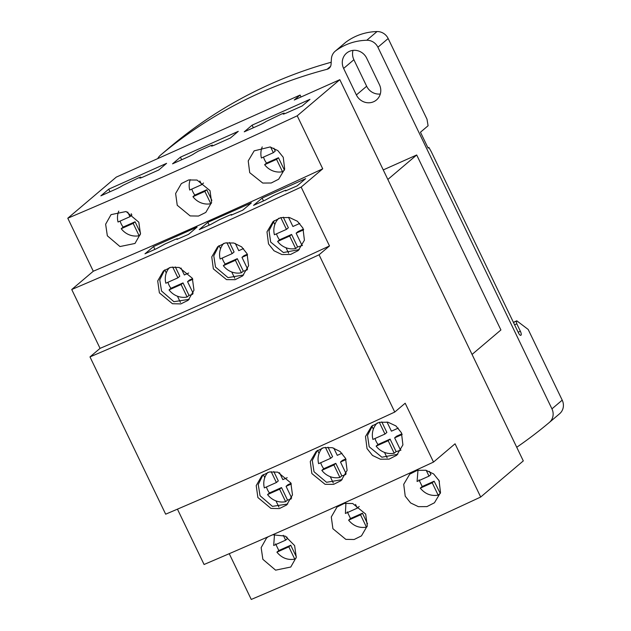 <?xml version="1.0" encoding="UTF-8"?>
<svg xmlns="http://www.w3.org/2000/svg" width="631" height="631" viewBox="0 0 631 631"><rect width="100%" height="100%" fill="white"/><g stroke="black" fill="none" stroke-linecap="round" stroke-linejoin="round"><path stroke-width="0.95" d="M229.242 553.695L251.256 599.45A747.199 64.599 -25.7 0 0 480.688 497.031L455.061 443.798L433.505 462.081L405.181 403.225L394.754 412.059A828.582 71.634 154.3 0 1 281.3 463.698A828.582 71.634 154.3 0 1 165.669 514.186L89.981 356.909A828.582 71.634 -25.7 0 0 205.611 306.429A828.582 71.634 -25.7 0 0 319.065 254.79L329.485 245.948L301.161 187.091L322.725 168.808L297.217 115.812A747.199 64.599 154.3 0 1 67.785 218.223L116.262 177.122L300.111 95.052L301.042 96.985M268.514 243.913L273.996 250.767L281.891 254.545L290.575 254.467L298.234 250.562L304.41 240.206L302.927 228.099L297.422 221.26L289.479 217.529L280.771 217.632L273.105 221.536L266.992 231.845L268.514 243.913M299.283 249.6L283.374 252.542L270.675 242.075L269.027 230.717L274.225 220.653M213.365 268.885L226.561 279.628L235.103 279.691L242.62 275.928L248.598 265.714L247.044 253.686L241.594 246.831L233.778 243.006L225.204 242.967L217.679 246.729L211.764 256.896L213.365 268.885M243.661 274.966L228.028 277.624L215.51 267.055L213.791 255.784L218.799 245.861M159.383 292.855L172.437 303.724L180.821 303.913L188.18 300.285L193.977 290.228L192.345 278.271L179.22 267.465L170.788 267.307L163.437 270.928L157.711 280.929L159.383 292.855M189.221 299.331L173.904 301.705L161.536 291.025L159.746 279.833L164.557 270.06M311.864 473.558L325.06 484.3L333.602 484.363L341.126 480.601L347.105 470.387L345.543 458.366L340.101 451.512L332.277 447.679L323.703 447.647L316.186 451.41L310.263 461.569L311.864 473.558M342.168 479.647L326.535 482.297L314.017 471.736L312.29 460.464L317.298 450.534M367.021 448.586L372.503 455.44L380.398 459.218L389.082 459.139L396.741 455.243L402.909 444.887L401.434 432.771L395.921 425.933L387.986 422.202L379.27 422.313L371.612 426.209L365.499 436.518L367.021 448.586M397.79 454.281L381.881 457.215L369.182 446.756L367.526 435.398L372.732 425.333M249.71 172.673L262.748 183.061L271.212 182.998L278.673 179.196L284.691 169.1L283.24 157.285L277.869 150.612L270.131 146.96L254.167 150.856L248.22 160.905L249.71 172.673M177.24 205.272L190.152 215.92L198.481 216.054L205.801 212.418L211.598 202.441L210.02 190.641L197.038 180.056L188.669 179.953L181.349 183.589L175.623 193.504L177.24 205.272M405.228 496.187L410.623 502.946L418.385 506.669L426.919 506.606L434.451 502.773L440.517 492.59L439.058 480.672L433.639 473.936L425.83 470.253L417.257 470.355L409.724 474.181L403.722 484.316L405.228 496.187M418.992 479.844L422.21 486.525L434.136 481.201L440.304 493.489M440.067 493.537L438.159 495.154C431.028 496.305 425.073 493.963 420.301 488.142L432.227 482.818L438.159 495.154M422.21 486.525L420.301 488.142M367.108 526.617L366.469 527.161C359.331 528.305 353.384 525.97 348.604 520.149L360.53 514.825L366.469 527.161M347.295 511.851L350.513 518.532L348.604 520.149M296.144 558.001L294.772 559.161C287.641 560.312 281.686 557.978 276.906 552.157L288.832 546.832L294.772 559.161M275.605 543.859L278.815 550.54L276.906 552.157M263.513 157.08A17.865 16.895 -130.3 0 0 264.594 159.888A17.865 16.895 -130.3 0 0 266.542 163.074L278.468 157.75L284.407 170.102A17.865 16.895 -130.3 0 0 284.447 170.094M262.228 146.92A17.865 16.895 -130.3 0 0 261.415 158.01L273.341 152.686L275.25 151.069L273.87 148.198M191.816 189.079A17.865 16.895 -130.3 0 0 192.897 191.887A17.865 16.895 -130.3 0 0 194.845 195.082L206.771 189.757L211.874 200.366M190.231 179.677A17.865 16.895 -130.3 0 0 189.726 190.018L201.652 184.694L203.521 182.998M120.119 221.087A17.865 16.895 -130.3 0 0 121.199 223.895A17.865 16.895 -130.3 0 0 123.148 227.081L121.239 228.698A17.865 16.895 -130.3 0 0 139.112 235.726L140.263 234.748M118.762 211.109A17.865 16.895 -130.3 0 0 118.029 222.017L129.954 216.693L131.855 215.076L131.216 213.743M332.908 528.723L345.82 539.371L354.149 539.505L361.468 535.869L367.266 525.899L365.688 514.091L352.705 503.514L344.337 503.412L337.017 507.04L331.291 516.963L332.908 528.723M268.349 536.681L266.597 537.967L261.147 547.629L262.867 559.326L275.605 570.156L290.765 567.032L296.278 557.307L294.606 545.578L285.259 536.121L272.695 534.772M257.89 497.536L270.936 508.397L279.328 508.586L286.687 504.966L292.484 494.909L290.844 482.952L277.727 472.146L269.295 471.98L261.944 475.608L256.21 485.61L257.89 497.536M287.728 504.003L272.411 506.377L260.043 495.706L258.245 484.505L263.056 474.741M301.981 245.349A18.015 17.037 49.7 0 1 300.987 245.838A18.015 17.037 49.7 0 1 297.587 246.926L291.585 234.44L279.525 239.827A18.015 17.037 49.7 0 1 276.496 233.825M302.462 245.412A18.015 17.037 49.7 0 1 302.139 245.664L296.128 233.178L303.653 229.818M247.273 269.8A18.015 17.037 49.7 0 1 246.697 270.068A18.015 17.037 49.7 0 1 243.306 271.156L237.295 258.678L225.243 264.058A18.015 17.037 49.7 0 1 222.215 258.055M192.763 294.141A18.015 17.037 49.7 0 1 192.416 294.298A18.015 17.037 49.7 0 1 189.024 295.387L183.014 282.909L170.962 288.288A18.015 17.037 49.7 0 1 167.933 282.294M400.488 450.021A18.015 17.037 49.7 0 1 399.486 450.51A18.015 17.037 49.7 0 1 396.094 451.599L390.084 439.121L378.032 444.5A18.015 17.037 49.7 0 1 375.003 438.506M400.969 450.092A18.015 17.037 49.7 0 1 400.638 450.337L394.635 437.859L402.16 434.499M345.772 474.473A18.015 17.037 49.7 0 1 345.204 474.741A18.015 17.037 49.7 0 1 341.813 475.837L335.802 463.351L323.75 468.73A18.015 17.037 49.7 0 1 320.722 462.736M291.27 498.813A18.015 17.037 49.7 0 1 290.923 498.979A18.015 17.037 49.7 0 1 287.523 500.067L285.622 501.684A18.015 17.037 49.7 0 1 267.56 494.586L269.461 492.969A18.015 17.037 49.7 0 1 266.432 486.966M107.341 235.813L119.969 246.547L134.995 243.456L140.461 233.817L138.796 222.191L126.097 211.519L111.032 214.643L105.637 224.218L107.341 235.813M383.254 169.913L416.697 154.981L500.911 329.966L472.051 354.441M551.944 408.864L562.213 400.157L528.186 329.453L516.797 320.816L516.355 321.187L516.789 323.806L520.362 331.228A3.541 1.112 -114.1 0 1 521.017 335.156L520.867 335.282A3.541 1.112 -114.1 0 1 520.78 335.337A3.541 1.112 -114.1 0 1 518.461 332.845L431.32 151.787L428.906 147.457L428.118 148.127L420.459 132.218L428.086 125.75L426.998 119.204L388.168 38.523L377.906 47.23L551.944 408.864A11.815 11.169 49.7 0 1 549.349 422.447A11.815 11.169 49.7 0 1 549.309 422.478A472.54 446.795 49.7 0 1 516.734 447.269M377.906 47.23A11.815 11.169 -130.3 0 0 366.769 40.258A59.069 55.851 -130.3 0 0 335.716 50.796A11.815 11.169 -130.3 0 0 335.179 51.221A11.815 11.169 -130.3 0 0 331.401 58.888L331.062 64.37A5.908 5.584 -130.3 0 1 327.071 69.292A472.54 446.795 -130.3 0 0 160.377 155.289A11.815 11.169 -130.3 0 0 160.345 155.321A11.815 11.169 -130.3 0 0 157.75 158.602M343.627 68.432A13.29 12.565 49.7 0 1 346.553 53.154A13.29 12.565 49.7 0 1 366.666 58.147L379.428 84.657A13.29 12.565 49.7 0 1 376.502 99.935A13.29 12.565 49.7 0 1 356.381 94.95L343.627 68.432L353.888 59.724A13.29 12.565 49.7 0 1 353.021 50.377M89.981 356.909L100.061 348.367A828.582 71.634 -25.7 0 0 329.485 245.948M322.725 168.808A747.199 64.599 154.3 0 1 93.293 271.227L71.737 289.511L100.061 348.367M93.293 271.227L67.785 218.223M177.445 509.154L204.073 564.493A828.582 71.634 154.3 0 0 433.505 462.081M394.754 412.059L319.065 254.79M480.688 497.031L523.296 460.906L339.825 79.68L297.217 115.812M108.713 189.182L100.857 195.839L115.962 189.095A5.908 0.513 -25.7 0 0 122.548 185.569L138.804 177.745L140.729 177.09L139.964 177.792A5.908 0.513 -25.7 0 0 139.759 178.068A5.908 0.513 -25.7 0 0 143.616 176.751L158.728 170.007L166.584 163.342L108.713 189.182L109.96 191.777M301.161 187.091A828.582 71.634 154.3 0 1 71.737 289.511M231.206 215.147L242.801 210.155L251.367 202.89L207.836 222.325L199.278 229.581L210.793 224.439L219.399 219.714L229.645 215.147L231.569 214.485L231.664 215.029M285.488 190.917L297.091 185.916L305.649 178.66L262.125 198.087L253.559 205.351L265.083 200.208L273.68 195.484L283.926 190.909L285.851 190.254L285.946 190.791M176.925 239.386L188.519 234.385L197.085 227.121L153.554 246.555L144.988 253.812L156.512 248.669L165.117 243.945L175.355 239.378L177.287 238.715L177.382 239.259M153.554 246.555L154.918 249.387M164.786 269.902L166.268 272.978M177.453 296.215L180.45 302.446M271.18 471.672L276.394 482.518L264.342 487.905A18.015 17.037 49.7 0 1 267.875 472.359M273.815 471.578L278.303 480.901L276.394 482.518M269.461 492.969L281.521 487.582L287.523 500.067M291.64 497.906L286.064 486.32L287.973 484.703L291.025 483.338M328.017 447.166L332.584 456.67L330.683 458.287L318.623 463.667A18.015 17.037 49.7 0 1 322.22 448.057M346.111 473.707L340.488 462.026L342.396 460.409L345.788 458.895M381.787 421.871L386.874 432.44L384.965 434.057L372.905 439.436A18.015 17.037 49.7 0 1 377.425 422.865M394.635 437.859L396.536 436.242L401.908 433.844M175.315 266.905L179.796 276.228L177.895 277.845L165.835 283.224A18.015 17.037 49.7 0 1 169.368 267.686M193.133 293.226L187.557 281.647L189.466 280.03L192.526 278.665M229.51 242.493L234.085 251.99L232.176 253.607L220.124 258.994A18.015 17.037 49.7 0 1 223.713 243.377M247.604 269.035L241.981 257.353L243.889 255.736L247.289 254.214M283.28 217.198L288.367 227.759L286.458 229.376L274.406 234.764A18.015 17.037 49.7 0 1 278.918 218.192M296.128 233.178L298.037 231.561L303.401 229.163M287.2 477.699L282.846 479.639L279.501 472.69M267.56 494.586L279.612 489.199L285.622 501.684M286.064 486.32L291.309 483.977M325.407 447.332L330.683 458.287M339.904 477.454A18.015 17.037 49.7 0 1 321.842 470.347L333.894 464.968L339.904 477.454L341.813 475.837M340.488 462.026L346.064 459.534M341.986 453.239L337.269 455.345L333.783 448.097M379.31 422.305L384.965 434.057M394.186 453.216A18.015 17.037 49.7 0 1 376.123 446.117L388.183 440.738L394.186 453.216L396.094 451.599M398.271 428.11L391.417 431.17L387.008 422.021M172.673 267L177.895 277.845M187.115 297.004A18.015 17.037 49.7 0 1 169.053 289.905L181.105 284.526L187.115 297.004L189.024 295.387M187.557 281.647L192.802 279.304M188.693 273.018L184.347 274.966L181.002 268.009M226.908 242.659L232.176 253.607M241.397 272.773A18.015 17.037 49.7 0 1 223.335 265.675L235.395 260.295L241.397 272.773L243.306 271.156M241.981 257.353L247.557 254.861M243.487 248.567L238.77 250.665L235.276 243.424M280.803 217.624L286.458 229.376M295.687 248.543A18.015 17.037 49.7 0 1 277.616 241.444L289.676 236.057L295.687 248.543L297.587 246.926M299.772 223.437L292.91 226.497L288.509 217.34M279.612 489.199L281.521 487.582M321.842 470.347L323.75 468.73M333.894 464.968L335.802 463.351M376.123 446.117L378.032 444.5M388.183 440.738L390.084 439.121M169.053 289.905L170.962 288.288M181.105 284.526L183.014 282.909M223.335 265.675L225.243 264.058M235.395 260.295L237.295 258.678M277.616 241.444L279.525 239.827M289.676 236.057L291.585 234.44M387.134 457.838L384.524 452.427M373.339 429.19L371.904 426.201M278.957 507.127L275.96 500.888M264.775 477.651L263.293 474.575M562.213 400.157A11.815 11.169 49.7 0 1 559.61 413.739A11.815 11.169 49.7 0 1 559.579 413.77L549.38 422.415M331.196 62.24A472.54 446.795 -130.3 0 0 170.646 146.581A11.815 11.169 -130.3 0 0 170.615 146.613A11.815 11.169 -130.3 0 0 170.575 146.644M388.168 38.523A11.815 11.169 -130.3 0 0 377.038 31.55A59.069 55.851 -130.3 0 0 345.985 42.088A11.815 11.169 -130.3 0 0 345.449 42.514L335.179 51.221M353.888 59.724L366.65 86.242A13.29 12.565 -130.3 0 0 380.296 94.011M427.992 147.867L428.906 147.457M300.111 95.052L294.243 100.021L339.825 79.68M416.697 154.981L387.844 179.456M123.148 227.081L135.073 221.765L140.563 233.17M278.815 550.54L290.741 545.216L296.357 556.873M286.758 536.942L287.523 538.535L285.622 540.152L273.696 545.476L274.509 534.386M359.189 506.456L357.312 508.144L345.394 513.468L345.914 503.128M350.513 518.532L362.439 513.208L367.542 523.817M429.427 471.42L430.918 474.52L429.009 476.137L417.083 481.461L417.982 470.19M127.707 212.032L129.954 216.693M121.239 228.698L133.165 223.382L139.112 235.726M199.869 180.994L201.652 184.694M194.845 195.082L192.936 196.698A17.865 16.895 -130.3 0 0 210.809 203.718L204.862 191.374L206.771 189.757M192.936 196.698L204.862 191.374M270.652 147.086L273.341 152.686M266.542 163.074L264.634 164.691A17.865 16.895 -130.3 0 0 282.499 171.719L276.559 159.367L278.468 157.75M264.634 164.691L276.559 159.367M283.28 535.285L285.622 540.152M355.537 504.445L357.312 508.144M426.225 470.347L429.009 476.137M438.679 479.939L439.436 481.508M133.165 223.382L135.073 221.765M211.432 203.19L210.809 203.718M284.407 170.102L282.499 171.719M288.832 546.832L290.741 545.216M360.53 514.825L362.439 513.208M432.227 482.818L434.136 481.201M180.411 157.174L172.555 163.831L187.659 157.087A5.908 0.513 -25.7 0 0 194.245 153.562L198.213 151.227L210.502 145.745L212.426 145.083L211.661 145.785A5.908 0.513 -25.7 0 0 211.456 146.061A5.908 0.513 -25.7 0 0 215.313 144.744L230.418 138L238.273 131.343L180.411 157.174L181.657 159.769M252.1 125.167L244.244 131.832L259.357 125.088A5.908 0.513 -25.7 0 0 265.943 121.554L282.199 113.738L284.124 113.075L283.358 113.785A5.908 0.513 -25.7 0 0 283.153 114.061A5.908 0.513 -25.7 0 0 287.01 112.744L302.115 106L309.971 99.335L252.1 125.167L253.354 127.762M513.397 322.331L516.797 320.816M514.58 324.791L516.789 323.806M513.468 322.48L516.355 321.187M333.263 482.936L330.242 476.657M319.057 453.421L317.574 450.345M262.125 198.087L263.482 200.918M273.404 221.528L274.84 224.51M286.017 247.746L288.627 253.165M207.836 222.325L209.2 225.149M219.075 245.664L220.55 248.74M231.735 271.977L234.756 278.263M140.634 177.224L140.926 177.839M366.65 86.242L356.381 94.95M327.071 69.292L330.589 66.31M160.377 155.289L170.646 146.581M335.716 50.796L345.985 42.088M366.769 40.258L377.038 31.55M212.331 145.225L212.623 145.84M284.021 113.217L284.321 113.832M520.559 335.361L521.017 335.156M518.154 332.214L520.362 331.228M141.068 177.792L140.729 177.09M170.615 146.613L160.345 155.321M212.765 145.785L212.426 145.083M284.463 113.785L284.124 113.075M549.349 422.447L559.61 413.739M286.088 190.743L285.851 190.254M177.524 239.212L177.287 238.715M231.806 214.974L231.569 214.485"/></g></svg>
